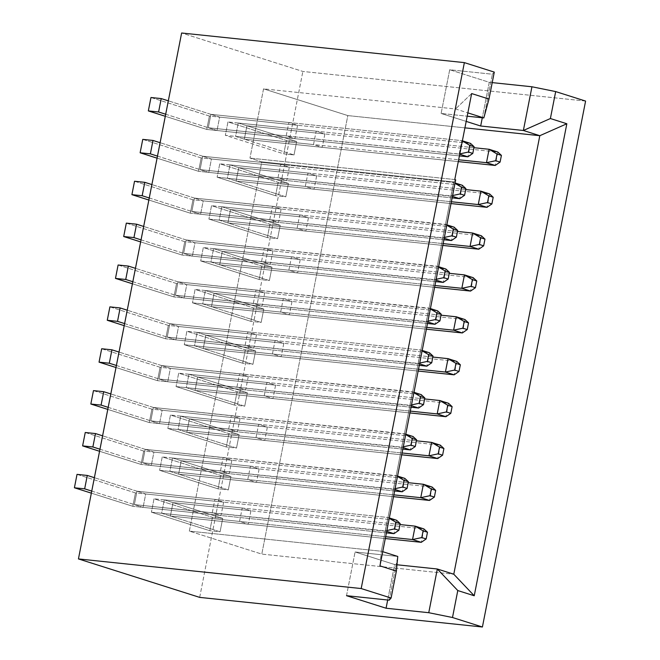 <?xml version="1.0" encoding="UTF-8"?>
<svg xmlns="http://www.w3.org/2000/svg" width="660" height="660" viewBox="0 0 660 660"><rect width="100%" height="100%" fill="white"/><g stroke="black" fill="none" stroke-linecap="round" stroke-linejoin="round"><path stroke-width="0.49" stroke-dasharray="3.3 2.47" d="M382.726 551.678L381.332 551.232L379.937 565.867L381.332 551.232L189.337 531.118L261.789 554.103L347.82 115.582L263.546 88.852L455.54 108.966L467.858 112.876L455.54 108.966L263.546 88.852L249.959 158.095L261.781 161.849L189.337 531.118L381.332 551.232L453.783 181.954L261.781 161.849L189.337 531.118L261.789 554.103L453.783 574.216L261.789 554.103L347.82 115.582L464.912 127.85L347.82 115.582L263.546 88.852L249.959 158.095L261.781 161.849L453.783 181.954L455.672 179.833L453.783 181.954L381.332 551.232L382.726 551.678M471.644 93.563L455.54 108.966L471.644 93.563M494.282 72.105L492.385 74.225L449.699 69.754L489.258 82.302L492.22 82.615L489.258 82.302L482.295 117.777L489.258 82.302L449.699 69.754L441.119 113.462L466.183 121.407L441.119 113.462L467.206 116.193L441.119 113.462L449.699 69.754L492.385 74.225L494.282 72.105M585.593 101.071L302.858 71.453L181.632 33L302.858 71.453L585.593 101.071M199.675 597.382L302.858 71.453L199.675 597.382M164.282 499.867L173.019 502.639L170.387 516.038L161.65 513.265L164.282 499.867L161.65 513.265L170.387 516.038L248.317 524.197L239.58 521.425L242.203 508.027L250.94 510.799L248.317 524.197L239.58 521.425L161.65 513.265L239.58 521.425L242.203 508.027L164.282 499.867L242.203 508.027L250.94 510.799L173.019 502.639L164.282 499.867M143.088 507.375L134.351 504.603L136.975 491.205L145.712 493.977L143.088 507.375L145.712 493.977L136.975 491.205L214.904 499.372L223.641 502.136L221.009 515.542L212.273 512.77L214.904 499.372L223.641 502.136L145.712 493.977L223.641 502.136L221.009 515.542L143.088 507.375L221.009 515.542L212.273 512.77L134.351 504.603L143.088 507.375M172.491 457.99L181.236 460.762L178.604 474.16L169.868 471.388L172.491 457.99L169.868 471.388L178.604 474.16L256.525 482.328L247.789 479.556L250.421 466.158L259.157 468.93L256.525 482.328L247.789 479.556L169.868 471.388L247.789 479.556L250.421 466.158L172.491 457.99L250.421 466.158L259.157 468.93L181.236 460.762L172.491 457.99M151.297 465.506L142.56 462.734L145.192 449.336L153.929 452.1L151.297 465.506L153.929 452.1L145.192 449.336L223.113 457.495L231.858 460.267L229.226 473.665L220.489 470.893L223.113 457.495L231.858 460.267L153.929 452.1L231.858 460.267L229.226 473.665L151.297 465.506L229.226 473.665L220.489 470.893L142.56 462.734L151.297 465.506M180.708 416.122L189.445 418.894L186.821 432.292L178.084 429.52L180.708 416.122L178.084 429.52L186.821 432.292L264.742 440.451L256.006 437.679L258.637 424.281L267.374 427.053L264.742 440.451L256.006 437.679L178.084 429.52L256.006 437.679L258.637 424.281L180.708 416.122L258.637 424.281L267.374 427.053L189.445 418.894L180.708 416.122M159.514 423.629L150.777 420.857L153.409 407.459L162.145 410.231L159.514 423.629L162.145 410.231L153.409 407.459L231.33 415.618L240.067 418.39L237.443 431.797L228.707 429.025L231.33 415.618L240.067 418.39L162.145 410.231L240.067 418.39L237.443 431.797L159.514 423.629L237.443 431.797L228.707 429.025L150.777 420.857L159.514 423.629M188.925 374.245L197.662 377.017L195.03 390.415L186.293 387.643L188.925 374.245L186.293 387.643L195.03 390.415L272.959 398.582L264.223 395.81L266.854 382.412L275.591 385.176L272.959 398.582L264.223 395.81L186.293 387.643L264.223 395.81L266.854 382.412L188.925 374.245L266.854 382.412L275.591 385.176L197.662 377.017L188.925 374.245M167.731 381.752L158.994 378.988L161.626 365.582L170.362 368.354L167.731 381.752L170.362 368.354L161.626 365.582L239.547 373.75L248.284 376.522L245.652 389.92L236.915 387.148L239.547 373.75L248.284 376.522L170.362 368.354L248.284 376.522L245.652 389.92L167.731 381.752L245.652 389.92L236.915 387.148L158.994 378.988L167.731 381.752M197.142 332.376L205.879 335.14L203.247 348.546L194.51 345.774L197.142 332.376L194.51 345.774L203.247 348.546L281.176 356.705L272.44 353.933L275.063 340.535L283.8 343.307L281.176 356.705L272.44 353.933L194.51 345.774L272.44 353.933L275.063 340.535L197.142 332.376L275.063 340.535L283.8 343.307L205.879 335.14L197.142 332.376M175.948 339.883L167.211 337.111L169.834 323.713L178.571 326.486L175.948 339.883L178.571 326.486L169.834 323.713L247.764 331.873L256.501 334.645L253.869 348.043L245.132 345.271L247.764 331.873L256.501 334.645L178.571 326.486L256.501 334.645L253.869 348.043L175.948 339.883L253.869 348.043L245.132 345.271L167.211 337.111L175.948 339.883M205.359 290.499L214.096 293.271L211.464 306.669L202.727 303.897L205.359 290.499L202.727 303.897L211.464 306.669L289.393 314.837L280.649 312.064L283.28 298.658L292.017 301.43L289.393 314.837L280.649 312.064L202.727 303.897L280.649 312.064L283.28 298.658L205.359 290.499L283.28 298.658L292.017 301.43L214.096 293.271L205.359 290.499M184.165 298.007L175.42 295.234L178.051 281.837L186.788 284.608L184.165 298.007L186.788 284.608L178.051 281.837L255.981 290.004L264.718 292.776L262.086 306.174L253.349 303.402L255.981 290.004L264.718 292.776L186.788 284.608L264.718 292.776L262.086 306.174L184.165 298.007L262.086 306.174L253.349 303.402L175.42 295.234L184.165 298.007M213.568 248.622L222.304 251.394L219.681 264.792L210.944 262.028L213.568 248.622L210.944 262.028L219.681 264.792L297.602 272.959L288.865 270.188L291.497 256.789L300.234 259.561L297.602 272.959L288.865 270.188L210.944 262.028L288.865 270.188L291.497 256.789L213.568 248.622L291.497 256.789L300.234 259.561L222.304 251.394L213.568 248.622M192.374 256.138L183.637 253.366L186.268 239.968L195.005 242.74L192.374 256.138L195.005 242.74L186.268 239.968L264.19 248.127L272.926 250.899L270.303 264.297L261.566 261.525L264.19 248.127L272.926 250.899L195.005 242.74L272.926 250.899L270.303 264.297L192.374 256.138L270.303 264.297L261.566 261.525L183.637 253.366L192.374 256.138M221.785 206.753L230.522 209.525L227.898 222.923L219.161 220.151L221.785 206.753L219.161 220.151L227.898 222.923L305.819 231.083L297.082 228.31L299.714 214.912L308.451 217.684L305.819 231.083L297.082 228.31L219.161 220.151L297.082 228.31L299.714 214.912L221.785 206.753L299.714 214.912L308.451 217.684L230.522 209.525L221.785 206.753M200.59 214.261L191.854 211.489L194.486 198.091L203.222 200.863L200.59 214.261L203.222 200.863L194.486 198.091L272.407 206.258L281.143 209.022L278.52 222.428L269.783 219.656L272.407 206.258L281.143 209.022L203.222 200.863L281.143 209.022L278.52 222.428L200.59 214.261L278.52 222.428L269.783 219.656L191.854 211.489L200.59 214.261M238.219 123.007L246.955 125.779L244.324 139.177L235.587 136.405L238.219 123.007L235.587 136.405L244.324 139.177L322.253 147.337L313.516 144.565L316.14 131.167L324.877 133.939L322.253 147.337L313.516 144.565L235.587 136.405L313.516 144.565L316.14 131.167L238.219 123.007L316.14 131.167L324.877 133.939L246.955 125.779L238.219 123.007M230.002 164.876L238.738 167.648L236.107 181.046L227.37 178.274L230.002 164.876L227.37 178.274L236.107 181.046L314.036 189.214L305.299 186.442L307.931 173.044L316.668 175.816L314.036 189.214L305.299 186.442L227.37 178.274L305.299 186.442L307.931 173.044L230.002 164.876L307.931 173.044L316.668 175.816L238.738 167.648L230.002 164.876M208.807 172.392L200.071 169.62L202.694 156.222L211.439 158.986L208.807 172.392L211.439 158.986L202.694 156.222L280.624 164.381L289.361 167.153L286.729 180.551L277.992 177.779L280.624 164.381L289.361 167.153L211.439 158.986L289.361 167.153L286.729 180.551L208.807 172.392L286.729 180.551L277.992 177.779L200.071 169.62L208.807 172.392M217.024 130.515L208.288 127.743L210.911 114.345L219.648 117.117L217.024 130.515L219.648 117.117L210.911 114.345L288.841 122.504L297.577 125.276L294.946 138.682L286.209 135.911L288.841 122.504L297.577 125.276L219.648 117.117L297.577 125.276L294.946 138.682L217.024 130.515L294.946 138.682L286.209 135.911L208.288 127.743L217.024 130.515M396.99 564.77L394.647 564.531L355.088 551.983L397.774 556.454L355.088 551.983L394.647 564.531L387.684 599.998L394.647 564.531L396.99 564.77M454.773 179.553L249.959 158.095L454.773 179.553M483.813 117.934L492.385 74.225L483.813 117.934M346.516 595.683L355.088 551.983L346.516 595.683M389.202 600.163L397.774 556.454L389.202 600.163M210.911 114.345L208.288 127.743L286.209 135.911L288.841 122.504L210.911 114.345L208.288 127.743L459.17 154.027L461.802 140.63L210.919 114.345L168.316 100.831L210.919 114.345L461.802 140.63L462.346 140.951L461.802 140.63L459.17 154.027L459.748 154.209L208.288 127.743L210.919 114.345M202.694 156.222L200.071 169.62L277.992 177.779L280.624 164.381L202.694 156.222L200.071 169.62L450.962 195.896L453.585 182.498L202.702 156.222L160.108 142.708L202.702 156.222L453.585 182.498L455.062 182.968L453.585 182.498L454.987 183.331L453.585 182.498L450.962 195.896L452.43 196.367L200.071 169.62L202.702 156.222M236.107 181.046L238.738 167.648L316.668 175.816L314.036 189.214L236.107 181.046L238.738 167.648L489.629 193.933L486.997 207.331L489.629 193.933L238.738 167.648L236.115 181.046L285.805 196.812L288.436 183.414L238.738 167.648L288.436 183.414L285.805 196.812L275.55 195.739L278.182 182.333L288.436 183.414L278.182 182.333L275.55 195.739L217.124 177.202L219.755 163.804L278.182 182.333L219.755 163.804L217.124 177.202L451.374 201.745L217.124 177.202L275.55 195.739L285.805 196.812L236.115 181.046L451.019 203.56L236.115 181.046M244.324 139.177L246.955 125.779L324.877 133.939L322.253 147.337L244.324 139.177L246.955 125.779L497.846 152.056L495.214 165.454L497.846 152.056L246.955 125.779L244.332 139.177L294.022 154.935L296.653 141.537L246.955 125.779L296.653 141.537L294.022 154.935L283.767 153.862L286.399 140.464L296.653 141.537L286.399 140.464L283.767 153.862L225.34 135.333L227.964 121.935L286.399 140.464L227.964 121.935L225.34 135.333L458.651 159.769L225.34 135.333L283.767 153.862L294.022 154.935L244.332 139.177L458.296 161.593L244.332 139.177M194.486 198.091L191.854 211.489L269.783 219.656L272.407 206.258L194.486 198.091L191.854 211.489L442.744 237.773L445.376 224.375L194.486 198.091L151.891 184.577L194.486 198.091L446.845 224.837L445.376 224.375L446.77 225.209L445.376 224.375L442.744 237.773L444.213 238.243L191.854 211.489L194.486 198.091M227.898 222.923L230.522 209.525L308.451 217.684L305.819 231.083L227.898 222.923L230.53 209.525L481.412 235.801L478.781 249.208L481.412 235.801L230.53 209.525L227.898 222.923L277.588 238.681L280.219 225.283L230.53 209.525L280.219 225.283L277.588 238.681L267.333 237.608L269.965 224.21L280.219 225.283L269.965 224.21L267.333 237.608L208.906 219.079L211.538 205.681L269.965 224.21L211.538 205.681L208.906 219.079L443.165 243.614L208.906 219.079L267.333 237.608L277.588 238.681L227.898 222.923L442.802 245.438L227.898 222.923M186.268 239.968L183.637 253.366L261.566 261.525L264.19 248.127L186.268 239.968L183.645 253.366L434.528 279.65L437.159 266.244L186.268 239.968L143.674 226.454L186.268 239.968L438.628 266.714L437.159 266.244L438.562 267.077L437.159 266.244L434.528 279.65L436.004 280.112L183.645 253.366L186.268 239.968M219.681 264.792L222.304 251.394L300.234 259.561L297.602 272.959L219.681 264.792L222.313 251.394L473.195 277.678L470.572 291.076L473.195 277.678L222.313 251.394L219.681 264.8L269.379 280.558L272.002 267.16L222.313 251.394L272.002 267.16L269.379 280.558L259.124 279.485L261.748 266.087L272.002 267.16L261.748 266.087L259.124 279.485L200.689 260.947L203.321 247.549L261.748 266.087L203.321 247.549L200.689 260.947L434.948 285.491L200.689 260.947L259.124 279.485L269.379 280.558L219.681 264.8L434.593 287.306L219.681 264.8M178.051 281.837L175.42 295.234L253.349 303.402L255.981 290.004L178.051 281.837L175.428 295.234L426.31 321.519L428.942 308.121L178.051 281.837L135.457 268.331L178.051 281.837L430.419 308.591L428.942 308.121L430.345 308.954L428.942 308.121L426.31 321.519L427.787 321.989L175.428 295.234L178.051 281.837M211.464 306.669L214.096 293.271L292.017 301.43L289.393 314.837L211.464 306.669L214.096 293.271L464.986 319.555L462.355 332.953L464.986 319.555L214.096 293.271L211.464 306.669L261.162 322.435L263.786 309.028L214.096 293.271L263.786 309.028L261.162 322.435L250.907 321.354L253.539 307.956L263.786 309.028L253.539 307.956L250.907 321.354L192.481 302.825L195.104 289.426L253.539 307.956L195.104 289.426L192.481 302.825L426.731 327.36L192.481 302.825L250.907 321.354L261.162 322.435L211.464 306.669L426.377 329.183L211.464 306.669M169.834 323.713L167.211 337.111L245.132 345.271L247.764 331.873L169.834 323.713L167.211 337.111L418.102 363.396L420.725 349.998L169.843 323.713L127.24 310.2L169.843 323.713L420.725 349.998L422.202 350.46L420.725 349.998L422.128 350.823L420.725 349.998L418.102 363.396L419.57 363.858L167.211 337.111L169.843 323.713M203.247 348.546L205.879 335.14L283.8 343.307L281.176 356.705L203.247 348.546L205.879 335.14L456.769 361.424L454.138 374.822L456.769 361.424L205.879 335.14L203.255 348.546L252.945 364.303L255.577 350.905L205.879 335.14L255.577 350.905L252.945 364.303L242.69 363.231L245.322 349.833L255.577 350.905L245.322 349.833L242.69 363.231L184.264 344.701L186.887 331.295L245.322 349.833L186.887 331.295L184.264 344.701L418.514 369.237L184.264 344.701L242.69 363.231L252.945 364.303L203.255 348.546L418.159 371.052L203.255 348.546M161.626 365.582L158.994 378.988L236.915 387.148L239.547 373.75L161.626 365.582L158.994 378.988L409.885 405.265L412.508 391.867L161.626 365.582L119.031 352.077L161.626 365.582L413.985 392.337L412.508 391.867L413.911 392.7L412.508 391.867L409.885 405.265L411.353 405.735L158.994 378.988L161.626 365.582M195.03 390.415L197.662 377.017L275.591 385.176L272.959 398.582L195.03 390.415L197.662 377.017L448.553 403.301L445.921 416.699L448.553 403.301L197.662 377.017L195.038 390.415L244.728 406.18L247.36 392.774L197.662 377.017L247.36 392.774L244.728 406.18L234.473 405.1L237.105 391.702L247.36 392.774L237.105 391.702L234.473 405.1L176.047 386.57L178.679 373.172L237.105 391.702L178.679 373.172L176.047 386.57L410.297 411.114L176.047 386.57L234.473 405.1L244.728 406.18L195.038 390.415L409.942 412.929L195.038 390.415M153.409 407.459L150.777 420.857L228.707 429.025L231.33 415.618L153.409 407.459L150.777 420.857L401.668 447.142L404.299 433.744L153.409 407.459L110.814 393.946L153.409 407.459L405.768 434.206L404.299 433.744L405.694 434.577L404.299 433.744L401.668 447.142L403.144 447.612L150.777 420.857L153.409 407.459M186.821 432.292L189.445 418.894L267.374 427.053L264.742 440.451L186.821 432.292L189.453 418.894L440.335 445.17L437.712 458.568L440.335 445.17L189.453 418.894L186.821 432.292L236.511 448.049L239.143 434.651L189.453 418.894L239.143 434.651L236.511 448.049L226.264 446.977L228.888 433.579L239.143 434.651L228.888 433.579L226.264 446.977L167.83 428.447L170.462 415.049L228.888 433.579L170.462 415.049L167.83 428.447L402.088 452.983L167.83 428.447L226.264 446.977L236.511 448.049L186.821 432.292L401.725 454.806L186.821 432.292M145.192 449.336L142.56 462.734L220.489 470.893L223.113 457.495L145.192 449.336L142.568 462.734L393.451 489.01L396.082 475.612L145.192 449.336L102.597 435.823L145.192 449.336L397.551 476.083L396.082 475.612L397.485 476.446L396.082 475.612L393.451 489.01L394.927 489.481L142.568 462.734L145.192 449.336M178.604 474.16L181.236 460.762L259.157 468.93L256.525 482.328L178.604 474.16L181.236 460.762L432.118 487.047L429.495 500.445L432.118 487.047L181.236 460.762L178.604 474.16L228.302 489.926L230.926 476.528L181.236 460.762L230.926 476.528L228.302 489.926L218.047 488.854L220.671 475.447L230.926 476.528L220.671 475.447L218.047 488.854L159.613 470.316L162.244 456.918L220.671 475.447L162.244 456.918L159.613 470.316L393.871 494.86L159.613 470.316L218.047 488.854L228.302 489.926L178.604 474.16L393.517 496.675L178.604 474.16M136.975 491.205L134.351 504.603L212.273 512.77L214.904 499.372L136.975 491.205L134.351 504.603L385.234 530.887L387.865 517.49L136.983 491.205L94.38 477.691L136.983 491.205L387.865 517.49L389.342 517.952L387.865 517.49L389.268 518.323L387.865 517.49L385.234 530.887L386.71 531.358L134.351 504.603L136.983 491.205M170.387 516.038L173.019 502.639L250.94 510.799L248.317 524.197L170.387 516.038L173.019 502.639L423.91 528.916L421.278 542.322L423.91 528.916L173.019 502.639L170.387 516.038L220.085 531.795L222.709 518.397L173.019 502.639L222.709 518.397L220.085 531.795L209.831 530.722L212.462 517.324L222.709 518.397L212.462 517.324L209.831 530.722L151.404 512.193L154.027 498.795L212.462 517.324L154.027 498.795L151.404 512.193L385.654 536.729L151.404 512.193L209.831 530.722L220.085 531.795L170.387 516.038L385.3 538.552L170.387 516.038M473.913 147.7L227.964 121.935L473.913 147.7M165.693 114.238L208.288 127.743L165.693 114.238M150.967 97.507L209.401 116.044L206.77 129.442L165.289 116.284L206.77 129.442L209.401 116.044L470.539 143.401L467.915 156.799L470.539 143.401L209.401 116.044L150.967 97.507M459.409 155.908L206.77 129.442L459.409 155.908M459.805 153.887L459.17 154.027L459.805 153.887M157.476 156.106L200.071 169.62L157.476 156.106M142.758 139.384L201.185 157.913L198.553 171.311L157.072 158.161L198.553 171.311L201.185 157.913L462.322 185.27L459.698 198.668L462.322 185.27L201.185 157.913L142.758 139.384M452.133 197.876L198.553 171.311L452.133 197.876M452.595 195.55L450.962 195.896L452.595 195.55M149.259 197.983L191.854 211.489L149.259 197.983M134.541 181.252L192.968 199.79L190.344 213.188L148.855 200.029L190.344 213.188L192.968 199.79L454.113 227.147L451.481 240.545L454.113 227.147L192.968 199.79L134.541 181.252M443.924 239.753L190.344 213.188L443.924 239.753M444.378 237.427L442.744 237.773L444.378 237.427M141.042 239.852L183.645 253.366L141.042 239.852M126.324 223.129L184.75 241.659L182.127 255.065L140.646 241.907L182.127 255.065L184.75 241.659L445.896 269.016L443.264 282.414L445.896 269.016L184.75 241.659L126.324 223.129M435.707 281.622L182.127 255.065L435.707 281.622M436.161 279.296L434.528 279.65L436.161 279.296M132.833 281.729L175.428 295.234L132.833 281.729M118.107 265.007L176.542 283.536L173.91 296.934L132.429 283.775L173.91 296.934L176.542 283.536L437.679 310.893L435.047 324.291L437.679 310.893L176.542 283.536L118.107 265.007M427.49 323.499L173.91 296.934L427.49 323.499M427.944 321.173L426.31 321.519L427.944 321.173M124.616 323.598L167.211 337.111L124.616 323.598M109.898 306.875L168.325 325.413L165.693 338.811L124.212 325.652L165.693 338.811L168.325 325.413L429.462 352.762L426.838 366.168L429.462 352.762L168.325 325.413L109.898 306.875M419.273 365.376L165.693 338.811L419.273 365.376M419.735 363.041L418.102 363.396L419.735 363.041M116.399 365.475L158.994 378.988L116.399 365.475M101.681 348.752L160.108 367.282L157.476 380.68L115.995 367.521L157.476 380.68L160.108 367.282L421.245 394.639L418.621 408.037L421.245 394.639L160.108 367.282L101.681 348.752M411.056 407.245L157.476 380.68L411.056 407.245M411.518 404.918L409.885 405.265L411.518 404.918M108.182 407.352L150.777 420.857L108.182 407.352M93.464 390.621L151.891 409.159L149.267 422.557L107.778 409.398L149.267 422.557L151.891 409.159L413.036 436.516L410.404 449.914L413.036 436.516L151.891 409.159L93.464 390.621M402.847 449.122L149.267 422.557L402.847 449.122M403.301 446.787L401.668 447.142L403.301 446.787M99.965 449.221L142.568 462.734L99.965 449.221M85.247 432.498L143.682 451.028L141.05 464.425L99.569 451.275L141.05 464.425L143.682 451.028L404.819 478.385L402.188 491.782L404.819 478.385L143.682 451.028L85.247 432.498M394.63 490.99L141.05 464.425L394.63 490.99M395.084 488.664L393.451 489.01L395.084 488.664M91.756 491.098L134.351 504.603L91.756 491.098M77.03 474.367L135.465 492.904L132.833 506.303L91.352 493.144L132.833 506.303L135.465 492.904L396.602 520.261L393.971 533.659L396.602 520.261L135.465 492.904L77.03 474.367M386.413 532.867L132.833 506.303L386.413 532.867M386.867 530.541L385.234 530.887L386.867 530.541M465.704 189.569L219.755 163.804L465.704 189.569M457.487 231.446L211.538 205.681L457.487 231.446M449.27 273.314L203.321 247.549L449.27 273.314M441.053 315.191L195.104 289.426L441.053 315.191M432.844 357.06L186.887 331.295L432.844 357.06M424.627 398.937L178.679 373.172L424.627 398.937M416.411 440.814L170.462 415.049L416.411 440.814M408.193 482.683L162.244 456.918L408.193 482.683M399.976 524.56L154.027 498.795L399.976 524.56"/><path stroke-width="0.99" d="M471.644 93.563L488.994 99.066L494.282 72.105L464.368 62.617L361.185 588.547L391.099 598.034L396.388 571.082L379.937 565.867L455.672 179.833L454.773 179.553L471.644 93.563L488.994 99.066L483.813 117.934L488.994 99.066L494.282 72.105L464.368 62.617L181.632 33L464.368 62.617L361.185 588.547L78.441 558.929L199.675 597.382L482.41 627L199.675 597.382L78.441 558.929L361.185 588.547L391.099 598.034L389.202 600.163L391.099 598.034L396.388 571.082L397.774 556.454L382.726 551.678L397.774 556.454L396.388 571.082L379.937 565.867L455.672 179.833L454.773 179.553L471.644 93.563M467.858 112.876L483.813 117.934L467.206 116.193L483.813 117.934L467.858 112.876M492.22 82.615L531.943 86.773L555.679 91.583L585.593 101.071L482.41 627L452.496 617.512L428.761 612.703L386.075 608.231L346.516 595.683L389.202 600.163L346.516 595.683L386.075 608.231L387.684 599.998L386.075 608.231L428.761 612.703L452.496 617.512L482.41 627L585.593 101.071L555.679 91.583L550.39 118.536L566.841 123.758L474.235 595.774L457.784 590.552L452.496 617.512L457.784 590.552L474.235 595.774L453.783 574.216L437.332 569.003L396.99 564.77L437.332 569.003L457.784 590.552L437.332 569.003L428.761 612.703L437.332 569.003L453.783 574.216L474.235 595.774L566.841 123.758L539.814 135.696L464.912 127.85L539.814 135.696L453.783 574.216L539.814 135.696L566.841 123.758L550.39 118.536L523.372 130.482L539.814 135.696L523.372 130.482L480.678 126.011L523.372 130.482L550.39 118.536L555.679 91.583L531.943 86.773L523.372 130.482L531.943 86.773L492.22 82.615M181.632 33L78.441 558.929L181.632 33M466.183 121.407L480.678 126.011L482.295 117.777L480.678 126.011L466.183 121.407M500.098 162.088L501.41 155.389L497.046 154.003L495.726 160.702L500.098 162.088L495.214 165.454L458.296 161.593L495.214 165.454L486.478 162.69L489.109 149.284L473.913 147.7L489.109 149.284L497.046 154.003L495.726 160.702L500.098 162.088L501.41 155.389L497.846 152.056L489.109 149.284L497.046 154.003L501.41 155.389L497.846 152.056L489.109 149.284L486.478 162.69L458.651 159.769L486.478 162.69L495.726 160.702L486.478 162.69L495.214 165.454L500.098 162.088M469.738 145.34L468.427 152.039L472.791 153.425L474.111 146.726L469.738 145.34L462.346 140.951L469.738 145.34L468.427 152.039L459.805 153.887L468.427 152.039L472.791 153.425L474.111 146.726L469.738 145.34M168.316 100.831L161.221 98.587L158.598 111.986L165.693 114.238L158.598 111.986L161.221 98.587L150.967 97.507L148.343 110.913L158.598 111.986L148.343 110.913L150.967 97.507L161.221 98.587L168.316 100.831M165.289 116.284L148.343 110.913L165.289 116.284M467.915 156.799L459.409 155.908L467.915 156.799L472.791 153.425L467.915 156.799L459.748 154.209L467.915 156.799M462.371 140.811L470.539 143.401L474.111 146.726L470.539 143.401L462.371 140.811M461.521 187.217L460.21 193.916L464.574 195.302L465.894 188.603L461.521 187.217L454.987 183.331L461.521 187.217L460.21 193.916L452.595 195.55L460.21 193.916L464.574 195.302L465.894 188.603L461.521 187.217M160.108 142.708L153.005 140.456L150.381 153.854L157.476 156.106L150.381 153.854L153.005 140.456L142.758 139.384L140.126 152.782L150.381 153.854L140.126 152.782L142.758 139.384L153.005 140.456L160.108 142.708M157.072 158.161L140.126 152.782L157.072 158.161M459.698 198.668L452.133 197.876L459.698 198.668L464.574 195.302L459.698 198.668L452.43 196.367L459.698 198.668M455.062 182.968L462.322 185.27L465.894 188.603L462.322 185.27L455.062 182.968M453.305 229.086L451.993 235.785L456.365 237.171L457.677 230.472L453.305 229.086L446.77 225.209L453.305 229.086L451.993 235.785L444.378 237.427L451.993 235.785L456.365 237.171L457.677 230.472L453.305 229.086M151.891 184.577L144.796 182.333L142.164 195.731L149.259 197.983L142.164 195.731L144.796 182.333L134.541 181.252L131.909 194.659L142.164 195.731L131.909 194.659L134.541 181.252L144.796 182.333L151.891 184.577M148.855 200.029L131.909 194.659L148.855 200.029M451.481 240.545L443.924 239.753L451.481 240.545L456.365 237.171L451.481 240.545L444.213 238.243L451.481 240.545M446.845 224.837L454.113 227.147L457.677 230.472L454.113 227.147L446.845 224.837M445.096 270.963L443.776 277.662L448.148 279.048L449.46 272.349L445.096 270.963L438.562 267.077L445.096 270.963L443.776 277.662L436.161 279.296L443.776 277.662L448.148 279.048L449.46 272.349L445.096 270.963M143.674 226.454L136.579 224.202L133.947 237.6L141.042 239.852L133.947 237.6L136.579 224.202L126.324 223.129L123.692 236.527L133.947 237.6L123.692 236.527L126.324 223.129L136.579 224.202L143.674 226.454M140.646 241.907L123.692 236.527L140.646 241.907M443.264 282.414L435.707 281.622L443.264 282.414L448.148 279.048L443.264 282.414L436.004 280.112L443.264 282.414M438.628 266.714L445.896 269.016L449.46 272.349L445.896 269.016L438.628 266.714M436.879 312.832L435.567 319.531L439.931 320.917L441.243 314.218L436.879 312.832L430.345 308.954L436.879 312.832L435.567 319.531L427.944 321.173L435.567 319.531L439.931 320.917L441.243 314.218L436.879 312.832M135.457 268.331L128.362 266.079L125.73 279.477L132.833 281.729L125.73 279.477L128.362 266.079L118.107 265.007L115.483 278.404L125.73 279.477L115.483 278.404L118.107 265.007L128.362 266.079L135.457 268.331M132.429 283.775L115.483 278.404L132.429 283.775M435.047 324.291L427.49 323.499L435.047 324.291L439.931 320.917L435.047 324.291L427.787 321.989L435.047 324.291M430.419 308.591L437.679 310.893L441.243 314.218L437.679 310.893L430.419 308.591M428.662 354.709L427.35 361.408L431.714 362.794L433.034 356.095L428.662 354.709L422.128 350.823L428.662 354.709L427.35 361.408L419.735 363.041L427.35 361.408L431.714 362.794L433.034 356.095L428.662 354.709M127.24 310.2L120.145 307.948L117.521 321.354L124.616 323.598L117.521 321.354L120.145 307.948L109.898 306.875L107.267 320.273L117.521 321.354L107.267 320.273L109.898 306.875L120.145 307.948L127.24 310.2M124.212 325.652L107.267 320.273L124.212 325.652M426.838 366.168L419.273 365.376L426.838 366.168L431.714 362.794L426.838 366.168L419.57 363.858L426.838 366.168M422.202 350.46L429.462 352.762L433.034 356.095L429.462 352.762L422.202 350.46M420.445 396.586L419.133 403.285L423.497 404.671L424.817 397.963L420.445 396.586L413.911 392.7L420.445 396.586L419.133 403.285L411.518 404.918L419.133 403.285L423.497 404.671L424.817 397.963L420.445 396.586M119.031 352.077L111.936 349.825L109.304 363.223L116.399 365.475L109.304 363.223L111.936 349.825L101.681 348.752L99.049 362.15L109.304 363.223L99.049 362.15L101.681 348.752L111.936 349.825L119.031 352.077M115.995 367.521L99.049 362.15L115.995 367.521M418.621 408.037L411.056 407.245L418.621 408.037L423.497 404.671L418.621 408.037L411.353 405.735L418.621 408.037M413.985 392.337L421.245 394.639L424.817 397.963L421.245 394.639L413.985 392.337M412.228 438.454L410.916 445.154L415.288 446.539L416.6 439.84L412.228 438.454L405.694 434.577L412.228 438.454L410.916 445.154L403.301 446.787L410.916 445.154L415.288 446.539L416.6 439.84L412.228 438.454M110.814 393.946L103.719 391.702L101.087 405.1L108.182 407.352L101.087 405.1L103.719 391.702L93.464 390.621L90.832 404.027L101.087 405.1L90.832 404.027L93.464 390.621L103.719 391.702L110.814 393.946M107.778 409.398L90.832 404.027L107.778 409.398M410.404 449.914L402.847 449.122L410.404 449.914L415.288 446.539L410.404 449.914L403.144 447.612L410.404 449.914M405.768 434.206L413.036 436.516L416.6 439.84L413.036 436.516L405.768 434.206M404.019 480.332L402.699 487.031L407.072 488.416L408.383 481.717L404.019 480.332L397.485 476.446L404.019 480.332L402.699 487.031L395.084 488.664L402.699 487.031L407.072 488.416L408.383 481.717L404.019 480.332M102.597 435.823L95.502 433.57L92.87 446.968L99.965 449.221L92.87 446.968L95.502 433.57L85.247 432.498L82.615 445.896L92.87 446.968L82.615 445.896L85.247 432.498L95.502 433.57L102.597 435.823M99.569 451.275L82.615 445.896L99.569 451.275M402.188 491.782L394.63 490.99L402.188 491.782L407.072 488.416L402.188 491.782L394.927 489.481L402.188 491.782M397.551 476.083L404.819 478.385L408.383 481.717L404.819 478.385L397.551 476.083M395.802 522.2L394.49 528.899L398.854 530.285L400.166 523.586L395.802 522.2L389.268 518.323L395.802 522.2L394.49 528.899L386.867 530.541L394.49 528.899L398.854 530.285L400.166 523.586L395.802 522.2M94.38 477.691L87.285 475.447L84.662 488.845L91.756 491.098L84.662 488.845L87.285 475.447L77.03 474.367L74.407 487.773L84.662 488.845L74.407 487.773L77.03 474.367L87.285 475.447L94.38 477.691M91.352 493.144L74.407 487.773L91.352 493.144M393.971 533.659L386.413 532.867L393.971 533.659L398.854 530.285L393.971 533.659L386.71 531.358L393.971 533.659M389.342 517.952L396.602 520.261L400.166 523.586L396.602 520.261L389.342 517.952M491.882 203.956L493.193 197.257L488.829 195.871L487.509 202.57L491.882 203.956L486.997 207.331L451.019 203.56L486.997 207.331L478.261 204.559L480.892 191.161L465.704 189.569L480.892 191.161L488.829 195.871L487.509 202.57L491.882 203.956L493.193 197.257L489.629 193.933L480.892 191.161L488.829 195.871L493.193 197.257L489.629 193.933L480.892 191.161L478.261 204.559L451.374 201.745L478.261 204.559L487.509 202.57L478.261 204.559L486.997 207.331L491.882 203.956M483.664 245.834L484.976 239.135L480.612 237.748L479.3 244.447L483.664 245.834L478.781 249.208L442.802 245.438L478.781 249.208L470.044 246.436L472.675 233.038L457.487 231.446L472.675 233.038L480.612 237.748L479.3 244.447L483.664 245.834L484.976 239.135L481.412 235.801L472.675 233.038L480.612 237.748L484.976 239.135L481.412 235.801L472.675 233.038L470.044 246.436L443.165 243.614L470.044 246.436L479.3 244.447L470.044 246.436L478.781 249.208L483.664 245.834M475.447 287.71L476.767 281.003L472.395 279.625L471.083 286.325L475.447 287.71L470.572 291.076L434.593 287.306L470.572 291.076L461.835 288.304L464.459 274.906L449.27 273.314L464.459 274.906L472.395 279.625L471.083 286.325L475.447 287.71L476.767 281.003L473.195 277.678L464.459 274.906L472.395 279.625L476.767 281.003L473.195 277.678L464.459 274.906L461.835 288.304L434.948 285.491L461.835 288.304L471.083 286.325L461.835 288.304L470.572 291.076L475.447 287.71M467.239 329.579L468.55 322.88L464.178 321.494L462.866 328.193L467.239 329.579L462.355 332.953L426.377 329.183L462.355 332.953L453.618 330.182L456.25 316.784L441.053 315.191L456.25 316.784L464.178 321.494L462.866 328.193L467.239 329.579L468.55 322.88L464.986 319.555L456.25 316.784L464.178 321.494L468.55 322.88L464.986 319.555L456.25 316.784L453.618 330.182L426.731 327.36L453.618 330.182L462.866 328.193L453.618 330.182L462.355 332.953L467.239 329.579M459.022 371.456L460.334 364.757L455.969 363.371L454.649 370.07L459.022 371.456L454.138 374.822L418.159 371.052L454.138 374.822L445.401 372.05L448.033 358.652L432.844 357.06L448.033 358.652L455.969 363.371L454.649 370.07L459.022 371.456L460.334 364.757L456.769 361.424L448.033 358.652L455.969 363.371L460.334 364.757L456.769 361.424L448.033 358.652L445.401 372.05L418.514 369.237L445.401 372.05L454.649 370.07L445.401 372.05L454.138 374.822L459.022 371.456M450.805 413.325L452.116 406.626L447.752 405.24L446.432 411.939L450.805 413.325L445.921 416.699L409.942 412.929L445.921 416.699L437.184 413.927L439.816 400.529L424.627 398.937L439.816 400.529L447.752 405.24L446.432 411.939L450.805 413.325L452.116 406.626L448.553 403.301L439.816 400.529L447.752 405.24L452.116 406.626L448.553 403.301L439.816 400.529L437.184 413.927L410.297 411.114L437.184 413.927L446.432 411.939L437.184 413.927L445.921 416.699L450.805 413.325M442.588 455.202L443.908 448.503L439.535 447.117L438.223 453.816L442.588 455.202L437.712 458.568L401.725 454.806L437.712 458.568L428.967 455.804L431.599 442.398L416.411 440.814L431.599 442.398L439.535 447.117L438.223 453.816L442.588 455.202L443.908 448.503L440.335 445.17L431.599 442.398L439.535 447.117L443.908 448.503L440.335 445.17L431.599 442.398L428.967 455.804L402.088 452.983L428.967 455.804L438.223 453.816L428.967 455.804L437.712 458.568L442.588 455.202M434.371 497.071L435.691 490.372L431.318 488.986L430.007 495.685L434.371 497.071L429.495 500.445L393.517 496.675L429.495 500.445L420.758 497.673L423.382 484.275L408.193 482.683L423.382 484.275L431.318 488.986L430.007 495.685L434.371 497.071L435.691 490.372L432.118 487.047L423.382 484.275L431.318 488.986L435.691 490.372L432.118 487.047L423.382 484.275L420.758 497.673L393.871 494.86L420.758 497.673L430.007 495.685L420.758 497.673L429.495 500.445L434.371 497.071M426.162 538.948L427.474 532.249L423.101 530.863L421.789 537.562L426.162 538.948L421.278 542.322L385.3 538.552L421.278 542.322L412.541 539.55L415.173 526.152L399.976 524.56L415.173 526.152L423.101 530.863L421.789 537.562L426.162 538.948L427.474 532.249L423.91 528.916L415.173 526.152L423.101 530.863L427.474 532.249L423.91 528.916L415.173 526.152L412.541 539.55L385.654 536.729L412.541 539.55L421.789 537.562L412.541 539.55L421.278 542.322L426.162 538.948"/></g></svg>
